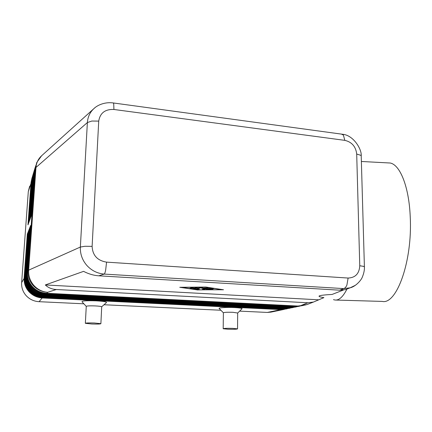 <?xml version="1.0" encoding="UTF-8"?>
<svg xmlns="http://www.w3.org/2000/svg" width="432" height="432" viewBox="0 0 432 432"><rect width="100%" height="100%" fill="white"/><g stroke="black" fill="none" stroke-linecap="round" stroke-linejoin="round"><path stroke-width="0.65" d="M343.289 290.072L332.084 294.446C318.06 295.213 315.333 296.276 323.908 297.632L313.502 302.038L307.897 302.767L56.29 289.516C51.878 289.256 48.222 287.734 45.328 284.953L83.576 271.361C88.657 273.991 93.749 275.476 98.852 275.816L104.22 274.088C104.722 273.667 105.203 272.306 105.667 270.016L106.569 262.132C97.405 260.62 92.588 255.366 92.119 246.364L84.958 246.283L80.363 247.045C80.093 253.935 82.242 260.053 86.821 265.405C91.573 270.594 97.373 273.488 104.22 274.088L343.688 288.592L350.141 287.82L355.455 285.255M341.458 134.109L343.386 135.07L344.833 140.362C351.859 142.025 355.817 146.588 356.702 154.046L359.759 265.745C359.278 273.618 355.396 277.722 348.111 278.051L346.901 285.071C346.021 287.091 344.947 288.268 343.688 288.592L339.665 290.185L345.497 289.618L347.782 288.733M342.279 134.222L113.017 102.919M92.119 246.364L98.734 121.1C100.073 112.979 105.143 109.107 113.935 109.48L113.713 103.777L113.346 102.956M286.492 308.907L282.652 309.236L42.903 297.508C37.503 297.162 32.972 295.051 29.306 291.179C25.78 287.183 24.165 282.555 24.457 277.295L27.648 233.231L27.308 234.106L24.133 277.9C23.841 283.133 25.45 287.728 28.955 291.697C32.594 295.547 37.098 297.643 42.466 297.988L280.903 309.604L285.363 309.112M24.419 277.884L21.643 282.598C21.362 287.577 22.891 291.951 26.228 295.726C29.689 299.381 33.977 301.374 39.091 301.693L42.536 297.486M281.065 309.161L280.903 309.604L267.349 312.433L271.031 312.109M302.011 305.694L298.01 306.034L46.775 293.263C41.083 292.885 36.304 290.65 32.438 286.556C28.712 282.334 27.005 277.452 27.308 271.906L30.64 225.488L30.262 226.465L26.951 272.581C26.649 278.095 28.345 282.944 32.044 287.14C35.883 291.206 40.635 293.42 46.289 293.798L296.087 306.434L300.78 305.915M289.478 308.291L285.606 308.621L43.643 296.698C38.189 296.341 33.61 294.208 29.905 290.293C26.341 286.254 24.705 281.578 25.002 276.259L28.22 231.746L27.875 232.643L24.673 276.885C24.381 282.166 26.001 286.816 29.543 290.828C33.226 294.716 37.778 296.833 43.2 297.184L283.824 308.993L288.328 308.497M292.523 307.66L288.619 307.994L44.404 295.866C38.891 295.504 34.263 293.35 30.515 289.391C26.914 285.309 25.261 280.579 25.558 275.206L28.804 230.234L28.453 231.147L25.223 275.843C24.926 281.183 26.568 285.876 30.148 289.931C33.869 293.868 38.47 296.012 43.945 296.363L286.805 308.372L291.352 307.87M295.623 307.017L291.686 307.352L45.176 295.013C39.604 294.651 34.927 292.469 31.142 288.468C27.502 284.337 25.828 279.558 26.131 274.131L29.403 228.685L29.041 229.619L25.785 274.779C25.488 280.174 27.146 284.92 30.764 289.024C34.528 292.999 39.172 295.164 44.712 295.526L289.84 307.741L294.435 307.233M298.787 306.358L294.818 306.698L45.965 294.149C40.338 293.776 35.608 291.568 31.784 287.523C28.102 283.349 26.411 278.516 26.714 273.029L30.013 227.102L29.646 228.058L26.363 273.694C26.06 279.148 27.74 283.943 31.396 288.09C35.197 292.113 39.895 294.305 45.49 294.673L292.934 307.093L297.578 306.58M31.909 178.249L31.055 182.434L27.977 224.867L28.323 223.938L31.412 181.251L32.2 177.244M32.513 176.229L31.655 180.457L28.55 223.312L28.901 222.361L32.017 179.253L32.81 175.198M33.129 174.166L32.26 178.443L29.133 221.719L29.489 220.752L32.632 177.212L33.437 173.113M33.761 172.055L32.881 176.386L29.727 220.099L30.094 219.105L33.259 175.127L34.074 170.986M34.409 169.906L33.518 174.285L30.337 218.441L30.71 217.426L33.901 173L34.727 168.809M35.068 167.708L34.166 172.136L30.958 216.745L31.342 215.708L34.56 170.824L35.656 165.85M85.352 323.249L86.26 306.396C86.67 305.894 89.656 305.737 95.224 305.921C99.047 306.121 101.207 306.412 101.709 306.79L106.418 302.584M86.243 306.358L82.026 301.828C81.815 300.866 86.54 300.537 96.206 300.85C102.935 301.239 106.38 301.774 106.553 302.459M94.354 322.996L100.883 323.676C100.472 324.059 97.486 324.173 91.93 324.011L85.352 323.32C85.757 322.942 88.76 322.834 94.354 322.996M237.686 313.038L232.994 312.304C227.102 312.136 223.9 312.314 223.387 312.844L223.182 328.741L227.945 329.227C233.815 329.378 237.017 329.254 237.546 328.855L232.826 328.374C226.908 328.223 223.695 328.347 223.182 328.741M223.36 312.773L219.343 308.621C217.269 307.8 226.471 307.147 234.533 307.573C239.366 307.838 241.877 308.221 242.06 308.723L237.719 312.984M335.956 300.056L382.223 301.412C396.522 304.97 412.609 261.311 410.233 216.875C409.05 186.743 400.064 164.781 390.204 163.015L387.077 162.848M333.477 299.646L335.027 300.029C339.066 300.467 343.051 296.806 346.977 289.046M45.328 284.953L318.357 299.797M197.937 290.007L179.75 287.296L205.902 287.037L223.506 289.775L197.937 289.85M21.643 282.598L28.307 191.554L31.331 182.396M29.624 186.262L28.307 191.554M30.569 226.433L30.262 226.465M29.948 228.026L29.646 228.058M29.338 229.586L29.041 229.619M28.739 231.115L28.453 231.147M28.156 232.61L27.875 232.643M27.583 234.079L27.308 234.106M267.349 312.433L239.614 311.126M220.914 310.246L104.042 304.749M83.862 303.799L39.091 301.693M209.12 289.073L208.17 289.413L211 289.607L206.005 289.532L209.423 288.263L213.862 288.733L210.627 288.533L209.666 288.878L212.771 289.116L209.12 289.073L209.131 288.371L209.677 288.403M208.17 289.413L208.186 288.716L209.131 288.371M207.549 288.943L208.181 288.938M209.666 288.878L209.677 288.22M210.627 288.533L210.632 288.22M191.867 287.528L193.574 287.626L191.543 288.414L189.821 288.36L191.867 287.528M191.268 287.761L192.159 287.48M205.583 287.156L181.467 287.393L198.234 289.899L221.854 289.683L205.583 287.037M194.486 288.77L199.87 289.613L192.623 288.776L195.863 287.491L197.57 287.588L194.486 288.77L194.503 288.074L196.117 287.447M193.817 288.284L194.497 288.387M205.859 288.144L202.246 288.398L200.783 287.852L198.283 288.797L196.571 288.743L199.881 287.453L201.577 287.48L203.143 288.063L208.408 287.89L203.769 289.618L202.106 289.526L205.864 287.869M203.666 288.949L206.825 287.804M202.246 288.398L202.262 287.734M200.783 287.852L200.794 287.388M198.088 288.133L200.097 287.41M98.852 275.816L339.665 290.185M94.981 107.698L93.976 108.54C89.975 112.234 87.777 116.905 87.377 122.553L80.363 247.045L28.658 270.157L27.308 271.906M46.775 293.263L47.655 292.297C42.115 291.8 37.449 289.435 33.664 285.19C30.019 280.811 28.35 275.8 28.658 270.157L35.986 167.443L87.377 122.553L91.838 121.041L98.734 121.1M34.56 170.824L35.986 167.443C36.391 162.74 38.254 158.857 41.585 155.79L36.742 162.551L35.273 168.458L27.956 270.68C27.653 276.291 29.381 281.232 33.145 285.509C37.06 289.651 41.899 291.913 47.655 292.297L56.29 289.516M364.408 267.149L363.933 266.431L359.759 265.745M356.702 154.046L360.752 155.293L361.211 155.774L361.238 156.654M305.667 304.933L298.01 306.034M42.903 297.508L43.27 296.671M283.991 308.54L283.824 308.993L282.652 309.236M24.457 277.295L24.97 276.863M43.643 296.698L44.021 295.844M286.972 307.913L286.805 308.372L285.606 308.621M25.002 276.259L25.526 275.821M44.404 295.866L44.788 294.991M290.012 307.271L289.84 307.741L288.619 307.994M25.558 275.206L26.093 274.757M45.176 295.013L45.571 294.122M293.112 306.612L292.934 307.093L291.686 307.352M26.131 274.131L26.676 273.672M45.965 294.149L46.37 293.236M296.276 305.942L296.087 306.434L294.818 306.698M26.714 273.029L27.27 272.56M307.897 302.767L301.477 305.311L306.952 304.582L309.334 303.658M34.468 172.093L33.901 173M33.815 174.242L33.259 175.127M33.172 176.342L32.632 177.212M32.546 178.405L32.017 179.253M31.412 181.251L31.93 180.419M207.058 289.64L207.068 289.116M212.323 288.792L212.328 288.468M191.543 288.414L191.56 287.712M198.369 289.667L198.374 289.354M203.769 289.618L203.78 288.922M198.283 288.797L198.299 288.095M113.935 109.48L344.833 140.362M348.111 278.051L106.569 262.132M345.497 289.618L350.136 287.82C355.995 286.481 361.46 279.725 362.27 277.231C363.895 273.375 364.603 269.86 364.397 266.684L361.211 155.785M284.245 309.371L270.567 312.206M313.502 302.038L306.952 304.582L301.509 305.797M287.194 308.761L286.011 309.01M290.201 308.14L288.992 308.389M293.263 307.503L292.032 307.762M296.384 306.86L295.126 307.12M299.57 306.196L298.285 306.466M100.883 323.676L101.709 306.79M237.546 328.855L237.686 312.914M390.204 163.015L361.379 161.476M342.333 134.244C353.495 134.978 361.919 149.526 361.206 155.768M113.346 102.967C105.446 101.763 97.718 104.841 93.982 108.54L41.585 155.79"/></g></svg>
